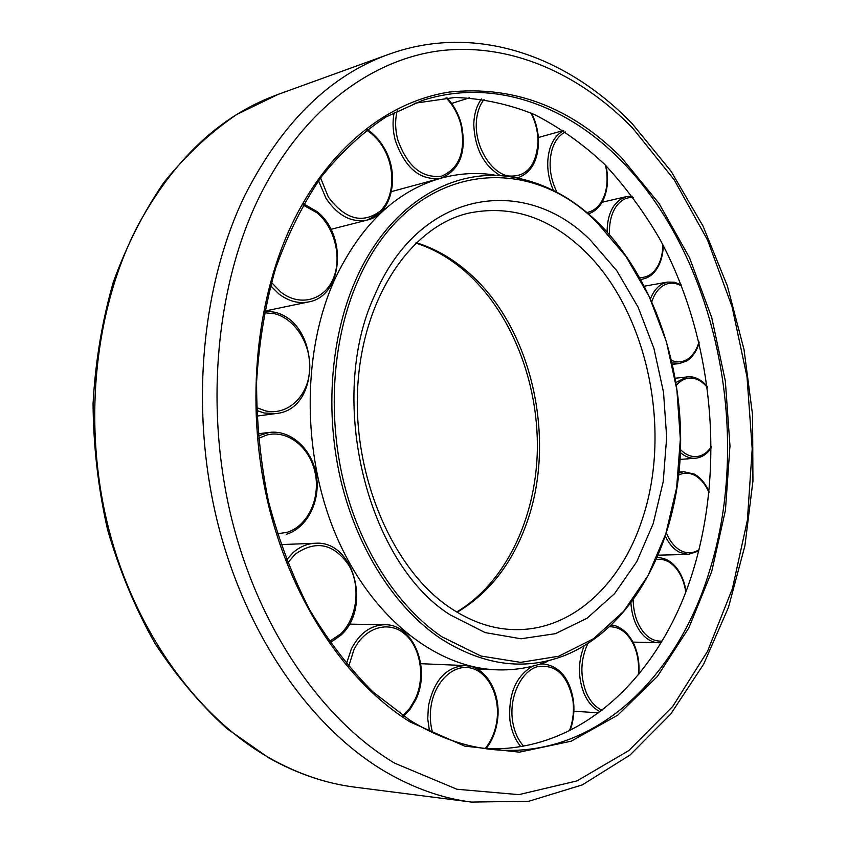 <?xml version="1.0" encoding="UTF-8"?>
<svg xmlns="http://www.w3.org/2000/svg" width="846" height="846" viewBox="0 0 846 846"><rect width="100%" height="100%" fill="white"/><g stroke="black" fill="none" stroke-linecap="round" stroke-linejoin="round"><path stroke-width="1.27" d="M414.212 103.318L454.979 97.459C482.22 98.422 508.721 104.111 534.471 114.538C559.481 127.376 582.82 143.936 604.499 164.219C625.035 186.279 643.32 210.971 659.362 238.276C712.713 336.391 725.783 464.845 693.001 571.113C661.456 674.146 582.228 752.951 485.625 748.689M547.764 661.424C531.33 667.706 514.167 670.508 496.264 669.81C436.018 667.42 372.018 617.982 337.015 537.601C302.075 457.305 301.398 353.945 334.255 280.449C360.597 224.708 396.457 190.551 441.834 177.967C459.156 173.367 476.52 172.341 493.927 174.889M269.948 758.249C198.176 717.588 135.836 633.041 108.975 529.86C82.39 426.648 93.874 311.91 136.65 227.86C173.081 159.767 220.246 115.278 278.154 94.392L236.848 114.422C210.411 132.357 186.152 154.955 164.071 182.218C143.63 211.965 126.699 245.329 113.258 282.331C102.133 320.972 95.397 361.401 93.06 403.616C93.356 446.212 98.199 488.258 107.579 529.776C119.445 570.299 135.159 608.052 154.744 643.034C176.211 675.891 200.248 704.401 226.855 728.565L268.891 757.921C297.115 773.73 325.752 783.47 354.802 787.15C326.186 783.544 297.908 773.91 269.948 758.249M632.332 123.823L671.1 171.304L702.941 225.924L727.359 285.895L744.004 349.504L752.591 415.09L752.94 481.036L744.935 545.67L728.501 607.291L703.713 664.068L670.751 714.035L630.037 755.044L582.334 784.877L528.866 801.236L471.529 802.082C442.447 798.423 413.567 788.218 384.888 771.446C311.243 727.93 246.302 636.15 217.887 523.695C189.726 411.219 201.01 286.244 244.631 195.817C281.834 122.628 329.877 75.463 388.79 54.303L278.154 94.392M394.553 763.113C322.834 720.221 259.733 630.355 232.079 520.47C204.679 410.564 215.519 288.528 257.808 200.005C300.457 111.535 369.924 59.738 439.994 50.749C510.381 42.363 579.256 73.56 632.47 127.873L674.177 179.754L707.605 240.169L732.054 306.696L747.029 377.03L752.21 448.94L747.378 520.216L732.435 588.552L707.446 651.505L672.707 706.452L628.853 750.561L576.983 780.911L518.841 794.637L456.935 789.255L394.553 763.113M493.969 749.672C465.628 747.092 437.541 737.236 409.728 720.126L372.853 691.817C349.483 668.552 328.385 641.152 309.562 609.628C292.409 576.094 278.715 540.012 268.468 501.382C260.452 461.874 256.497 422.017 256.592 381.821C259.045 342.101 265.38 304.296 275.595 268.394C287.841 234.194 303.122 203.632 321.417 176.729C341.107 152.28 362.606 132.367 385.903 117.012L422.133 100.537C491.981 77.885 565.255 104.185 619.653 159.122C716.276 255.619 752.898 433.067 709.54 570.849C677.329 677.889 594.199 759.021 493.969 749.672C465.702 747.092 437.71 737.331 410.003 720.401M290.654 226.887C327.254 148.737 387.563 101.52 449.438 92.055C513.776 85.404 571.082 107.22 621.366 157.504L659.129 203.6L689.49 257.692L711.729 317.546L725.339 380.996L729.971 445.916L725.445 510.17L711.708 571.579L688.866 627.848L657.3 676.557L617.686 715.187L571.166 741.191L519.412 752.157L464.708 746.13L409.993 721.892C347.315 682.807 292.959 603.441 269.06 507.463C245.403 411.442 254.371 305.12 290.654 226.887M596.969 221.589C654.043 276.885 685.567 371.204 680.015 460.256C674.209 549.086 630.386 629.636 563.722 655.851C523.642 671.058 482.516 665.231 440.332 638.37C395.579 608.105 357.89 550.302 341.192 481.839C324.716 413.324 330.416 337.892 355.352 280.798C388.145 205.028 451.574 167.349 510.72 176.825C542.392 181.932 571.124 196.843 596.927 221.546M441.876 636.763C397.461 606.656 360.079 549.244 343.518 481.268C327.169 413.239 332.795 338.358 357.53 281.644C407.962 163.786 525.271 149.076 597.022 222.519L625.86 256.285L649.22 296.618L666.405 341.742L676.885 389.847L680.343 439.148L676.631 487.804L665.76 533.974L647.951 575.766L623.65 611.298L593.564 638.709L558.741 656.232L520.607 662.365L480.951 656.031L441.876 636.763M448.972 606.994C392.417 568.575 351.915 474.701 357.847 384.909C363.526 294.884 412.689 225.945 468.515 213.181C509.62 204.774 547.351 216.47 581.699 248.259C646.989 308.325 672.961 429.599 642.04 519.962C621.038 584.544 571.811 630.894 514.601 629.614C492.552 629.234 470.767 621.757 449.226 607.164M374.556 295.582C419.151 189.409 524.721 173.959 590.413 240.169L616.776 270.678L638.17 307.31L653.926 348.404L663.528 392.29L666.669 437.287L663.211 481.66L653.186 523.674L636.816 561.585L614.556 593.659L587.092 618.215L555.452 633.675L520.925 638.772L485.17 632.597L450.093 614.82C366.857 562.579 326.461 398.752 374.556 295.582M416.221 242.675C434.77 248.449 451.923 258.178 467.658 271.852C532.335 327.064 557.567 440.66 525.937 525.197C511.513 564.472 488.576 593.49 457.126 612.261M303.09 205.028L317.007 212.79C335.058 227.733 342.344 258.485 332.933 279.381C323.785 300.478 299.516 306.897 280.745 292.029L271.418 282.384M265.591 310.905L308.61 301.927C298.416 303.883 288.486 301.208 278.831 293.9L270.519 285.673M366.551 130.168C373.149 134.26 378.701 140.076 383.217 147.595C395.791 168.544 394.395 197.975 380.034 211.267C362.321 224.127 345.083 219.368 328.333 197.012L320.571 177.882M379.78 213.129L367.386 220.013C351.661 223.058 337.882 215.836 326.027 198.355L318.508 180.748M446.054 97.872C453.075 105.041 458.035 113.956 460.911 124.595C465.935 151.191 459.505 168.375 441.612 176.158C421.879 178.495 407.275 166.376 397.789 139.802C395.145 129.618 394.945 119.952 397.197 110.815M440.808 178.242C420.251 180.843 405.086 168.248 395.304 140.478C392.745 130.707 392.385 121.327 394.215 112.359M530.918 112.962C535.613 122.12 537.982 131.796 538.035 141.969C536.163 166.482 525.969 177.787 507.463 175.883C490.881 171.95 475.949 147.944 476.245 124.975C476.435 114.474 479.048 105.93 484.092 99.363M500.282 175.619C483.785 165.552 474.955 148.674 473.781 124.986C473.961 114.432 476.52 105.771 481.469 98.993M517.392 177.924L517.392 177.924C530.812 173.261 537.855 161.396 538.521 142.318M556.964 192.285C549.953 177.893 548.324 163.616 552.078 149.488C554.807 140.859 559.28 135.011 565.509 131.944M605.503 165.224C607.692 175.09 607.608 184.312 605.25 192.909C601.813 204.15 595.69 210.696 586.87 212.558M553.421 190.466C547.341 176.222 546.125 162.369 549.794 148.928C552.607 139.992 557.239 133.932 563.679 130.739M609.554 234.702C608.993 222.921 611.33 213.329 616.565 205.927C621.133 199.931 626.675 197.129 633.189 197.52M662.915 244.875C662.693 254.36 660.472 262.228 656.253 268.499C651.875 274.654 646.407 277.678 639.862 277.583M607.142 232.016C607.1 220.943 609.564 211.912 614.556 204.933L620.033 199.508L626.474 196.61L602.024 202.257M640.898 279.434L642.59 279.117L640.856 279.349M651.928 301.462C654.54 293.668 658.537 288.243 663.909 285.218C669.62 282.257 675.51 282.522 681.59 286.022M698.976 341.89C696.596 350.128 692.663 355.986 687.174 359.444C682.352 362.289 677.202 362.638 671.756 360.502M650.585 298.511C653.345 291.595 657.226 286.741 662.238 283.949L667.515 282.078L644.525 286.17M686.423 361.062L679.634 363.473L672.295 362.849M676.546 385.099C680.66 380.414 685.366 378.077 690.643 378.077C696.808 378.278 702.413 381.461 707.446 387.605M711.391 446.625C707.171 452.917 702 456.248 695.856 456.618C690.452 456.755 685.345 454.439 680.533 449.66M711.391 447.714C707.108 454.08 701.768 457.591 695.38 458.236L694.735 458.278C689.776 458.426 685.006 456.533 680.427 452.589M678.725 475.018C684.065 472.449 689.448 472.586 694.862 475.42C700.826 478.741 705.543 484.525 709.033 492.753M699.06 549.636C693.413 553.337 687.534 553.77 681.39 550.926C675.161 547.753 670.191 541.852 666.5 533.202M698.722 550.979L688.411 554.405L679.888 552.47C674.04 549.54 669.228 544.2 665.453 536.438M656.559 559.481C663.719 558.54 670.18 561.406 675.912 568.089C680.988 574.328 684.277 582.27 685.757 591.914M662.058 641.046C655.523 641.617 649.548 638.899 644.144 632.893C637.25 624.612 633.591 613.784 633.168 600.417M661.107 642.632L658.569 642.738C652.604 642.516 647.169 639.671 642.251 634.183C635.663 626.347 631.888 616.089 630.947 603.399M609.86 626.738C620.478 626.897 628.663 633.485 634.426 646.513C637.937 655.248 639.227 664.713 638.307 674.897M602.109 710.228C595.394 707.235 590.096 701.334 586.236 692.514C579.975 675.912 580.483 659.668 587.737 643.785M600.226 711.666C593.363 708.504 587.959 702.413 583.994 693.392C577.945 677.699 577.966 661.921 584.047 646.048M634.458 646.481L635.431 649.157M523.589 746.087C517.625 739.425 513.903 730.669 512.412 719.83C509.26 696.131 521.4 671.068 537.675 666.595C556.171 664.131 567.93 675.478 572.953 700.636C574.201 711.126 573.028 721.162 569.443 730.764M520.787 746.584C515.013 739.711 511.396 730.891 509.916 720.136C508.256 694.132 515.817 676.144 532.62 666.172M432.56 732.583C430.244 724.261 429.726 715.61 430.984 706.664C434.558 681.548 453.604 663.698 470.989 668.086C488.449 672.115 500.314 696.533 496.888 720.633C495.291 731.674 491.367 741.001 485.139 748.615M429.461 731.103L427.748 718.857L428.393 706.283C433.903 680.311 446.18 666.733 465.226 665.569L470.006 666.236M348.668 666.585L353.924 649.76C364.785 627.277 388.61 620.266 404.515 633.77C420.589 646.968 425.527 677.096 415.28 699.018L409.792 708.271L402.812 715.631M346.395 663.877L351.45 648.702C359.751 633.041 370.897 625.046 384.909 624.739L349.345 624.126M287.661 563.013L295.169 554.236C315.949 539.695 333.937 543.502 349.112 565.667C360.978 586.606 357.192 618.14 340.663 633.918L329.348 641.501M286.477 559.978L293.054 552.66C299.78 546.77 307.172 543.629 315.22 543.259L280.872 544.602M258.305 438.471L266.892 434.981C287.894 429.567 310.144 447.608 315.198 473.104C320.549 498.527 307.722 526.117 287.005 532.346L277.319 533.773M258.072 435.891L269.536 432.401L257.903 433.797M286.212 534.323L286.371 534.302C307.426 527.893 320.676 500.948 316.362 475.304C312.311 449.617 291.31 429.726 269.536 432.401M264.28 312.703L275.024 313.813C296.259 319.407 312.047 346.31 309.551 371.701C307.352 397.155 287.143 415.756 265.581 410.902L256.507 407.582M256.581 410.447L264.206 413.007L276.103 413.535C322.04 409.453 320.042 322.146 274.326 312.142L264.639 310.905L274.03 312.142M540.245 664.036L543.418 663.93L540.89 663.835M678.957 472.798L683.822 471.73L679.031 472.068M676.113 382.403L687.079 376.798L689.321 376.671M632.099 123.59C567.169 56.153 475.96 22.789 388.79 54.303M471.529 802.082L354.802 787.15M456.65 611.975C505.115 583.359 535.846 519 537.337 450.421C538.638 381.779 511.079 311.698 465.237 271.471C450.009 258.242 433.533 248.777 415.83 243.056M441.834 177.967L391.476 191.587M496.264 669.81L477.133 668.964M317.028 211.616L303.714 203.918M330.923 229.34L367.386 220.013C392.28 214.524 400.623 174.107 383.608 147.014C379.188 139.632 373.763 133.827 367.323 129.575M441.03 178.178C460.044 169.919 466.833 152.016 461.419 124.499C458.595 114.02 453.763 105.116 446.921 97.808M538.521 142.276C538.468 132.145 536.163 122.469 531.605 113.258M605.62 193.597C607.999 184.925 608.137 175.64 606.032 165.753M656.369 269.588C660.705 263.138 663 255.132 663.275 245.583M632.195 196.187L626.474 196.61M672.633 364.393L679.634 363.473L686.751 360.946C692.567 357.276 696.713 351.217 699.187 342.767M681.125 284.848L674.378 282.194L667.515 282.078M675.394 378.236L689.448 376.671C696.089 376.914 702.053 380.224 707.309 386.601M695.38 458.236L680.068 459.431M694.418 474.141C700.636 477.63 705.532 483.552 709.117 491.907M688.411 554.405L658.421 555.156M675.933 567.116C681.104 573.493 684.467 581.519 686.032 591.195M658.569 642.738L632.967 642.103M634.712 645.889C638.244 654.656 639.597 664.142 638.772 674.336M598.651 712.85L573.863 711.2M573.408 700.372C574.656 710.767 573.567 720.781 570.13 730.415M420.769 663.698L465.226 665.569C486.09 665.918 501.625 693.635 497.416 720.792C495.862 731.642 492.076 740.948 486.069 748.71M415.724 699.758L410.416 708.821L403.701 716.224M315.22 543.259C353.776 539.981 371.954 607.798 340.801 635.272L330.183 642.685M276.103 413.535L256.793 416.105M415.746 699.716C431.185 668.774 413.557 624.137 384.909 624.739M573.408 700.351C569.686 678.376 559.692 666.246 543.418 663.93M634.701 645.836C628.218 630.577 617.03 625.078 611.563 625.152M675.891 567.063C670.571 560.813 664.47 557.683 657.585 557.683M694.365 474.109L683.822 471.73M642.59 279.117C648.068 278.038 652.647 274.876 656.337 269.641M563.362 130.527L538.342 137.517M588.425 213.869C596.705 211.003 602.426 204.267 605.609 193.66M469.509 97.787L451.605 103.455M308.61 301.927C342.82 296.343 347.833 235.389 317.07 211.648"/></g></svg>
